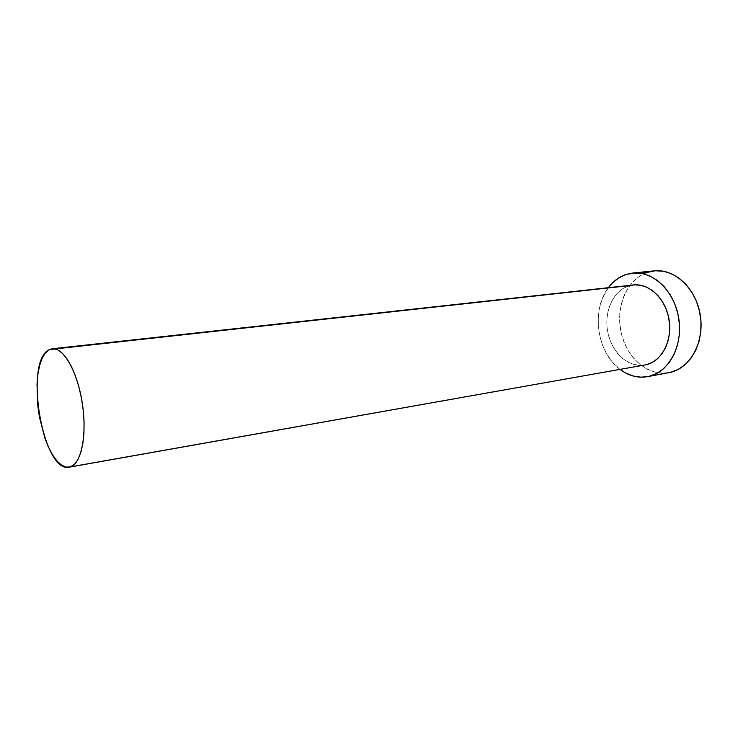<?xml version="1.0" encoding="UTF-8"?>
<svg xmlns="http://www.w3.org/2000/svg" width="738" height="738" viewBox="0 0 738 738"><rect width="100%" height="100%" fill="white"/><g stroke="black" fill="none" stroke-linecap="round" stroke-linejoin="round"><path stroke-width="0.55" stroke-dasharray="3.69 2.77" d="M643.213 365.273L634.173 364.572L628.232 362.257L622.688 358.557L617.743 353.64L613.573 347.69L610.317 340.928L608.084 333.604L606.959 325.965L606.959 318.299L608.112 310.873L610.363 303.945L613.656 297.774L617.881 292.599L622.89 288.613L628.499 285.993L48.92 349.877L628.499 285.993C612.826 291.021 603.656 312.488 607.872 332.617C611.894 352.792 628.619 367.958 644.809 365.042M654.394 270.855L647.521 272.322L625.889 274.499L647.521 272.322C627.171 279.019 615.474 306.482 620.999 331.943C626.248 357.478 647.909 376.629 668.997 372.644M620.068 369.434C597.005 352.838 590.87 310.108 608.343 287.7L602.623 297.848L599.754 306.777L598.297 316.325L598.306 326.178L599.763 335.974L602.614 345.393L606.784 354.092L612.116 361.768L620.068 369.434M647.521 272.322L640.27 275.735L633.822 280.864L628.398 287.479L624.163 295.32L621.258 304.102L619.782 313.493L619.754 323.179L621.184 332.81L624.025 342.063L628.167 350.605L633.499 358.133L639.828 364.378L646.94 369.092L654.597 372.081L662.521 373.188L670.418 372.349M633.324 284.96L628.499 285.993"/><path stroke-width="1.11" d="M69.363 467.163L646.387 364.701L69.28 467.172C42.952 473.75 23.736 361.786 48.92 349.877L52.287 348.76C63.459 347.146 77.555 371.851 82.315 403.262C87.204 434.645 81.355 463.75 70.396 466.896L643.213 365.273M647.724 376.638L647.623 376.657C637.9 378.28 628.721 375.873 620.068 369.434L625.575 372.967L633.232 376.029L641.147 377.183L649.034 376.362L670.418 372.349C690.427 367.948 704.642 341.888 700.297 315.255C696.192 288.576 674.698 268.531 654.394 270.855L632.826 273.014M608.343 287.7C613.13 281.289 618.979 276.888 625.889 274.499L632.752 273.023C653.029 270.689 674.587 291.141 678.766 318.327C683.185 345.467 669.025 371.961 649.034 376.362L656.589 373.529L663.49 368.779L669.449 362.257L674.209 354.194L677.558 344.904L679.329 334.775L679.43 324.222L677.871 313.696L674.698 303.65L670.058 294.499L664.154 286.63L657.263 280.339L649.671 275.883L641.7 273.392L633.665 272.94L625.889 274.499L618.656 277.958L612.226 283.161L608.343 287.7M628.499 285.993L634.523 284.859L640.713 285.274L646.848 287.248L652.678 290.726L657.945 295.587L662.456 301.657L665.99 308.687L668.416 316.399L669.615 324.462L669.541 332.552L668.204 340.319L665.667 347.469L662.041 353.686L657.484 358.751L652.189 362.459L646.387 364.701C661.866 361.103 672.576 340.486 669.052 319.619C665.713 298.724 649.043 283.014 633.324 284.96L52.352 348.751M670.418 372.349L677.973 369.544L684.892 364.849L690.869 358.419L695.648 350.485L699.024 341.362L700.814 331.408L700.952 321.048L699.412 310.716L696.266 300.855L691.654 291.879L685.777 284.158L678.895 278.005L671.312 273.641L663.342 271.206L655.307 270.781L647.521 272.322M70.396 466.896L74.418 464.386L77.924 459.626L80.756 452.772L82.785 444.064L83.911 433.824L84.077 422.477L83.256 410.503L81.494 398.419L78.855 386.74L75.46 375.974L71.466 366.574L67.047 358.899L62.398 353.262L57.693 349.84L53.145 348.714L48.92 349.877L45.156 353.234L42.001 358.622L39.548 365.78L37.869 374.434L37.011 384.249L37.822 405.955L39.446 417.09L44.861 438.058L48.477 447.163L52.546 454.894L56.937 460.955L61.485 465.097L66.023 467.117L70.396 466.896"/></g></svg>
